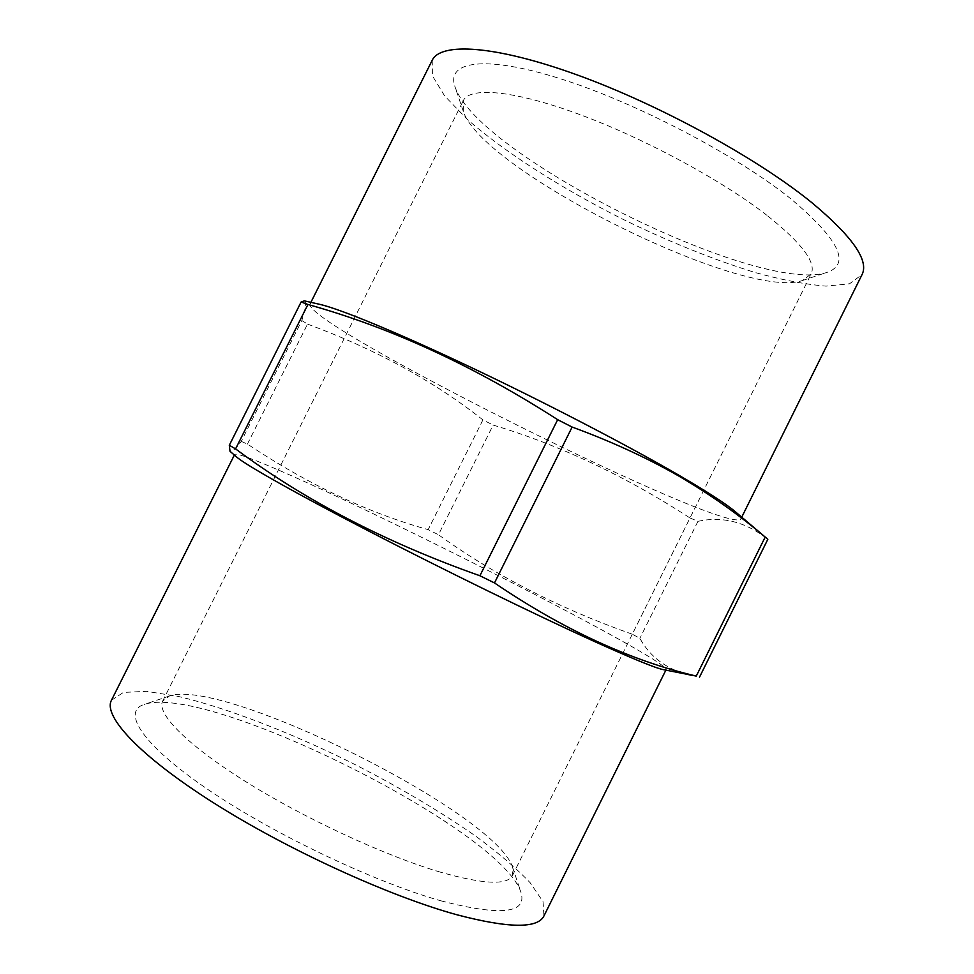 <?xml version="1.0" encoding="UTF-8"?>
<svg xmlns="http://www.w3.org/2000/svg" width="974" height="974" viewBox="0 0 974 974"><rect width="100%" height="100%" fill="white"/><g stroke="black" fill="none" stroke-linecap="round" stroke-linejoin="round"><path stroke-width="0.73" stroke-dasharray="4.87 3.65" d="M632.296 634.22C559.356 608.446 494.743 575.281 438.458 534.738L493.148 425.078C559.624 445.008 625.247 475.982 690.006 517.973L632.296 634.22L639.881 638.323C650.413 657.657 667.811 670.161 692.1 675.822M304.29 300.881C306.542 301.928 305.714 308.466 301.818 320.519L241.248 441.38C235.586 448.953 231.849 452.253 230.022 451.279M241.248 441.38L247.42 444.071C308.149 484.492 368.391 513.018 428.158 529.637L438.458 534.738M236.499 456.916L234.673 454.42C236.256 453.117 248.005 457.11 269.92 466.4C376.256 510.973 665.644 658.314 666.155 669.552L663.063 669.588M690.006 517.973L697.944 521.346L639.881 638.323M697.944 521.346C722.598 515.964 745.889 521.954 767.816 539.328M301.818 320.519L307.541 324.086L247.42 444.071M319.314 304.241C313.652 302.987 310.536 302.999 309.927 304.253C306.42 325.925 725.606 534.921 740.788 519.069C741.433 517.839 739.558 515.343 735.151 511.581M307.541 324.086C375.745 349.362 434.197 381.297 482.909 419.904L493.148 425.078M482.909 419.904L428.158 529.637M790.985 198.94C736.271 154.951 635.365 102.233 559.807 78.553C483.981 54.666 445.861 61.484 455.028 86.869C477.54 155.268 758.904 295.548 827.084 272.367C851.057 263.93 839.028 239.458 790.985 198.94M432.225 60.254L432.407 75.814L444.68 95.988L467.216 119.278C504.69 152.224 561.012 188.031 621.607 218.626C668.14 241.394 712.712 259.388 755.313 272.586C782.207 280.001 805.778 284.518 826.025 286.125L849.523 283.787L862.063 274.571M111.438 700.294L123.418 692.417L146.477 691.333L178.315 696.422C226.857 707.879 289.339 732.119 350.543 762.289C396.99 785.835 438.592 810.368 475.349 835.887C497.86 852.457 516.086 868.029 530.026 882.566L543.042 901.632L543.955 915.937M441.989 901.108C375.051 882.529 273.183 834.073 207.645 789.293C141.79 744.416 121.312 711.507 144.335 704.385C207.401 682.969 500.039 828.874 520.895 892.135C527.591 913.32 501.293 916.315 441.989 901.108M440.431 872.168C385.4 855.963 304.57 818.525 245.545 781.525C186.363 744.465 156.169 713.187 162.646 701.122L169.403 696.008C223.265 677.088 495.194 812.669 512.494 867.067L512.482 875.529C507.369 885.439 483.36 884.307 440.431 872.168M766.988 215.351C721.783 180.178 643.924 138.138 578.873 114.214C513.675 90.205 469.894 86.613 463.344 100.578L463.32 111.389C482.24 170.73 743.734 301.112 802.515 280.5L811.135 273.974C816.553 262.676 801.833 243.135 766.988 215.351M740.788 519.069L741.738 517.157M309.927 304.253L310.889 302.342M665.839 670.185L666.155 669.552M234.357 455.053L234.673 454.42M169.403 696.008L144.335 704.385M512.494 867.067L520.895 892.135M512.482 875.529L811.135 273.974M162.646 701.122L463.344 100.578M802.515 280.5L827.084 272.367M463.32 111.389L455.028 86.869"/><path stroke-width="1.46" d="M699.49 677.186L767.816 539.328L765.187 537.064C739.351 515.027 710.557 494.682 678.781 476.03C646.724 457.695 611.173 441.368 572.128 427.062L557.664 419.684C474.241 366.054 391 327.654 307.942 304.485L235.574 448.892C304.643 500.307 386.081 542.591 479.914 575.756L494.488 582.939C563.228 629.557 630.495 660.615 696.276 676.09L663.063 669.588C654.942 667.872 631.688 658.339 593.312 640.977C535.055 614.521 444.412 570.228 369.852 531.646C295.171 493.002 245.509 464.854 236.499 456.916L230.01 451.303M235.574 448.892L229.304 445.276L230.022 451.279M307.942 304.485L301.124 301.989L229.304 445.276M301.124 301.989L304.29 300.881M765.187 537.064L696.276 676.09M572.128 427.062L494.488 582.939M557.664 419.684L479.914 575.756M766.197 537.904L735.151 511.581C726.02 503.802 706.43 491.2 676.382 473.778C624.151 443.584 541.654 400.801 468.482 366.2C395.237 331.562 339.159 308.648 319.314 304.241L304.29 300.856M741.738 517.157L862.063 274.571C869.173 260.399 852.25 236.28 811.305 202.215C756.688 157.934 658.911 104.474 577.022 74.876C494.938 45.145 440.625 42.174 432.225 60.254L310.889 302.342M665.839 670.185L543.955 915.937C537.721 928.697 508.818 928.332 457.244 914.866C389.332 896.287 287.245 849.62 213.318 802.686C139.185 755.69 102.903 715.975 111.438 700.294L234.357 455.053"/></g></svg>
